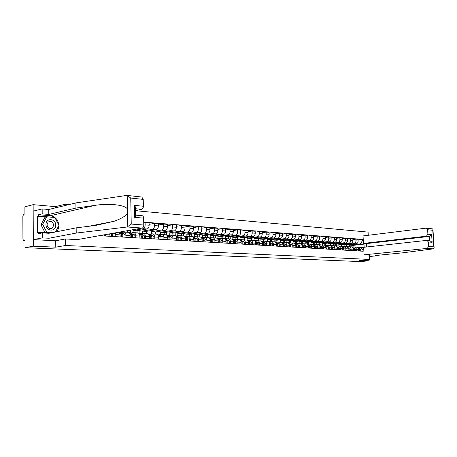 <?xml version="1.0" encoding="UTF-8"?>
<svg xmlns="http://www.w3.org/2000/svg" width="457" height="457" viewBox="0 0 457 457"><rect width="100%" height="100%" fill="white"/><g stroke="black" fill="none" stroke-linecap="round" stroke-linejoin="round"><path stroke-width="0.69" d="M68.904 204.599L65.151 204.25L55.44 206.633L33.138 204.662L24.895 206.798L24.918 214.002L23.655 214.31L22.85 216.132L22.93 239.188L23.667 240.673L25.015 240.725M368.262 235.286L368.091 232.105L135.415 210.711M33.138 204.662L33.344 246.192L25.044 247.694L360.39 261.581L369.067 260.77L368.993 259.462M33.344 246.192L55.771 247.168L65.551 245.489L369.576 259.405L359.59 260.359L369.067 260.77M25.044 247.694L25.015 240.416L23.747 240.668M346.36 246.466L346.28 244.929L356.197 243.787C357.448 243.484 358.094 242.558 358.139 240.999L358.048 239.314L355.854 239.142L355.946 240.833C355.9 242.399 355.249 243.33 354.004 243.627L344.075 244.781L344.155 246.386M352.456 247.26L354.438 247.054C355.575 247.214 356.226 247.991 356.391 249.391L358.591 249.522C358.419 248.134 357.768 247.357 356.631 247.197L354.518 247.06M358.591 249.522L358.665 250.984M352.867 239.502L355.854 239.142M342.83 246.46L341.625 246.157L341.545 244.512M356.391 249.391L356.471 250.853M341.116 246.123L341.042 244.575L350.982 243.415C352.233 243.113 352.878 242.176 352.924 240.611L352.838 238.908L350.605 238.731L350.696 240.439C350.645 242.016 349.999 242.953 348.742 243.255L338.797 244.421L338.877 246.043M353.45 250.676L353.375 249.202C353.204 247.803 352.553 247.02 351.416 246.86L349.262 246.717M347.566 239.102L350.605 238.731M336.346 245.815L336.261 244.147M347.154 246.923L349.177 246.711C350.319 246.871 350.97 247.66 351.142 249.065L351.216 250.545M335.786 245.775L335.706 244.209L345.669 243.038C346.926 242.736 347.577 241.793 347.623 240.205L347.537 238.491L345.264 238.314L345.349 240.034C345.303 241.627 344.652 242.576 343.396 242.878L333.427 244.055L333.507 245.695M348.143 250.362L348.068 248.876C347.903 247.46 347.246 246.671 346.103 246.512L343.915 246.369M342.173 238.697L345.264 238.314M330.965 245.466L330.885 243.775M341.762 246.58L343.83 246.363C344.972 246.529 345.629 247.317 345.795 248.739L345.869 250.23M330.36 245.42L330.285 243.844L340.271 242.656C341.528 242.353 342.179 241.399 342.224 239.799L342.139 238.068L339.825 237.886L339.917 239.622C339.865 241.227 339.214 242.187 337.952 242.496L327.96 243.69L328.04 245.335M342.744 250.042L342.67 248.545C342.499 247.117 341.847 246.323 340.699 246.163L338.471 246.015M336.678 238.28L339.825 237.886M325.498 245.123L325.413 243.392M336.278 246.232L338.386 246.009C339.534 246.174 340.191 246.969 340.356 248.402L340.431 249.905M324.841 245.061L324.761 243.472L334.77 242.267C336.032 241.959 336.683 240.999 336.735 239.382L336.649 237.64L334.296 237.457L334.381 239.205C334.33 240.822 333.673 241.787 332.416 242.101L322.396 243.313L322.476 244.975M337.249 249.716L337.175 248.208C337.003 246.769 336.346 245.969 335.204 245.803L332.93 245.655M331.085 237.857L334.296 237.457M319.929 244.752L319.849 243.004M330.691 245.883L332.845 245.649C333.993 245.815 334.65 246.62 334.815 248.065L334.89 249.579M319.22 244.695L319.146 243.09L329.171 241.873C330.434 241.559 331.091 240.588 331.142 238.96L331.057 237.2L328.657 237.012L328.743 238.783C328.697 240.411 328.04 241.387 326.772 241.702L316.735 242.93L316.815 244.609M331.651 249.391L331.576 247.865C331.411 246.414 330.754 245.603 329.606 245.438L327.292 245.289M325.395 237.429L328.657 237.012M314.262 244.375L314.182 242.61M325.001 245.523L327.206 245.283C328.354 245.449 329.011 246.26 329.177 247.717L329.251 249.248M313.502 244.324L313.428 242.701L323.476 241.473C324.738 241.153 325.395 240.171 325.447 238.531L325.361 236.755L322.922 236.56L323.008 238.348C322.956 239.994 322.299 240.976 321.031 241.296L310.977 242.536L311.051 244.232M325.955 249.054L325.881 247.517C325.715 246.049 325.053 245.232 323.904 245.066L321.545 244.918M319.597 236.989L322.922 236.56M308.498 243.998L308.412 242.21M319.209 245.158L321.46 244.912C322.613 245.072 323.27 245.895 323.436 247.368L323.51 248.911M307.675 243.941L307.601 242.307L317.672 241.062C318.94 240.736 319.597 239.748 319.649 238.091L319.563 236.298L317.084 236.103L317.164 237.903C317.112 239.571 316.455 240.559 315.181 240.885L305.11 242.141L305.185 243.849M320.151 248.711L320.077 247.157C319.911 245.677 319.254 244.855 318.101 244.689L315.696 244.535M313.696 236.549L317.084 236.103M302.625 243.615L302.545 241.799M313.308 244.786L315.61 244.529C316.764 244.695 317.426 245.523 317.592 247.008L317.666 248.562M301.746 243.558L301.671 241.907L311.76 240.645C313.034 240.319 313.691 239.319 313.748 237.646L313.662 235.835L311.131 235.641L311.211 237.457C311.16 239.131 310.497 240.136 309.229 240.462L299.135 241.736L299.209 243.461M314.245 248.362L314.17 246.797C314.005 245.3 313.342 244.472 312.188 244.306L309.743 244.147M307.681 236.092L311.131 235.641M296.644 243.221L296.564 241.382M307.298 244.404L309.652 244.141C310.811 244.306 311.468 245.141 311.634 246.643L311.708 248.214M295.708 243.164L295.639 241.502L305.739 240.216C307.013 239.885 307.675 238.88 307.732 237.194L307.647 235.366L305.07 235.166L305.15 236.994C305.099 238.691 304.431 239.702 303.157 240.034L293.051 241.325L293.126 243.067M308.224 248.008L308.149 246.426C307.984 244.918 307.321 244.084 306.167 243.912L303.671 243.752M301.551 235.635L305.07 235.166M290.555 242.827L290.475 240.953M301.174 244.021L303.585 243.747C304.745 243.912 305.402 244.752 305.567 246.266L305.642 247.854M289.561 242.764L289.487 241.085L299.603 239.782C300.883 239.451 301.546 238.434 301.603 236.726L301.517 234.887L298.889 234.681L298.975 236.532C298.918 238.24 298.255 239.262 296.976 239.599L286.853 240.902L286.927 242.661M302.088 247.643L302.014 246.049C301.854 244.529 301.192 243.684 300.032 243.512L297.49 243.347M295.308 235.161L298.889 234.681M284.351 242.421L284.271 240.519M294.936 243.627L297.398 243.341C298.558 243.512 299.221 244.358 299.386 245.889L299.455 247.488M283.294 242.359L283.22 240.656L293.354 239.342C294.634 239.005 295.302 237.977 295.353 236.258L295.273 234.395L292.594 234.184L292.68 236.052C292.623 237.783 291.954 238.811 290.675 239.154L280.535 240.479L280.609 242.25M295.839 247.277L295.765 245.666C295.605 244.129 294.942 243.278 293.777 243.107L291.183 242.941M288.944 234.687L292.594 234.184M278.033 242.01L277.953 240.079M288.578 243.227L291.098 242.935C292.263 243.101 292.92 243.958 293.086 245.5L293.154 247.117M276.908 241.953L276.839 240.228L286.985 238.891C288.264 238.548 288.933 237.514 288.99 235.778L288.91 233.898L286.179 233.681L286.259 235.566C286.202 237.314 285.534 238.354 284.254 238.697L274.103 240.039L274.171 241.833M289.464 246.9L289.395 245.278C289.235 243.724 288.573 242.861 287.407 242.696L284.762 242.518M282.455 234.201L286.179 233.681M271.595 241.593L271.515 239.628M282.095 242.821L284.677 242.513C285.836 242.684 286.499 243.552 286.665 245.106L286.733 246.74M270.401 241.542L270.333 239.788L280.489 238.428C281.775 238.086 282.443 237.04 282.5 235.286L282.42 233.39L279.638 233.173L279.718 235.075C279.661 236.835 278.987 237.886 277.707 238.234L267.545 239.599L267.613 241.405M282.969 246.517L282.9 244.878C282.74 243.313 282.078 242.444 280.912 242.273L278.216 242.096M275.839 233.704L279.638 233.173M265.037 241.165L264.957 239.165M275.485 242.41L278.124 242.09C279.29 242.261 279.952 243.135 280.118 244.706L280.187 246.352M263.769 241.102L263.7 239.337L273.869 237.966C275.154 237.611 275.828 236.555 275.885 234.784L275.805 232.87L272.972 232.647L273.046 234.572C272.989 236.349 272.315 237.412 271.03 237.76L260.856 239.142L260.93 240.988M276.348 246.129L276.279 244.472C276.119 242.89 275.457 242.01 274.291 241.839L271.538 241.662M269.093 233.201L272.972 232.647M258.348 240.725L258.268 238.697M268.745 241.987L271.447 241.656C272.618 241.827 273.28 242.707 273.44 244.295L273.509 245.957M257.011 240.65L256.943 238.88L267.122 237.486C268.408 237.132 269.076 236.063 269.139 234.275L269.059 232.339L266.168 232.116L266.242 234.058C266.185 235.852 265.511 236.926 264.226 237.28L254.041 238.685L254.115 240.593L256.297 240.925M269.596 245.729L269.527 244.055C269.367 242.456 268.705 241.576 267.539 241.399L264.729 241.216M262.215 232.682L266.168 232.116M251.527 240.285L251.453 238.217M261.867 241.559L264.637 241.21C265.808 241.387 266.471 242.273 266.631 243.878L266.694 245.558M250.116 240.193L250.048 238.411L260.233 237C261.524 236.64 262.192 235.561 262.255 233.756L262.181 231.802L259.228 231.573L259.302 233.533C259.239 235.344 258.565 236.429 257.28 236.789L247.088 238.211L247.163 240.119M262.706 245.323L262.638 243.632C262.478 242.021 261.815 241.125 260.65 240.953L257.782 240.765M255.195 232.162L259.228 231.573M244.575 239.828L244.501 237.726M254.857 241.119L257.691 240.759C258.862 240.936 259.525 241.833 259.685 243.45L259.747 245.146M243.084 239.731L243.015 237.937L253.212 236.503C254.498 236.138 255.172 235.047 255.235 233.224L255.16 231.253L252.15 231.013L252.224 232.996C252.161 234.829 251.481 235.926 250.196 236.286L239.999 237.731L240.068 239.628M255.674 244.906L255.612 243.198C255.452 241.57 254.789 240.668 253.624 240.496L250.693 240.302M248.031 231.625L252.15 231.013M238.08 239.485L237.491 239.365L237.412 237.229M247.7 240.673L250.607 240.296C251.773 240.473 252.435 241.382 252.595 243.015L252.658 244.729M237.491 239.365L235.909 239.262L235.846 237.451L246.043 235.995C247.334 235.629 248.008 234.527 248.071 232.682L247.997 230.688L244.923 230.448L244.998 232.453C244.935 234.298 244.255 235.412 242.97 235.778L232.767 237.246L232.836 239.131M248.505 244.484L248.442 242.758C248.282 241.113 247.62 240.205 246.454 240.028L243.461 239.834M240.725 231.082L244.923 230.448M230.254 238.897L230.179 236.715M240.393 240.216L243.375 239.828C244.541 240.005 245.209 240.919 245.363 242.57L245.426 244.301M228.591 238.788L228.529 236.955L238.731 235.481C240.016 235.109 240.696 233.99 240.759 232.127L240.69 230.117L237.549 229.871L237.623 231.893C237.554 233.761 236.88 234.881 235.589 235.258L225.392 236.743L225.455 238.634M241.187 244.049L241.125 242.313C240.965 240.65 240.302 239.731 239.137 239.554L236.08 239.354M233.259 230.528L237.549 229.871M222.873 238.428L222.799 236.195M232.939 239.754L235.995 239.348C237.16 239.525 237.823 240.451 237.983 242.119L238.04 243.867M221.125 238.303L221.062 236.452L231.265 234.949C232.55 234.572 233.23 233.447 233.298 231.568L233.224 229.534L230.025 229.283L230.094 231.322C230.025 233.213 229.345 234.344 228.054 234.721L217.858 236.235L217.92 238.12M233.71 243.61L233.653 241.85C233.498 240.171 232.836 239.245 231.665 239.062L228.546 238.862M225.644 229.962L230.025 229.283M215.344 237.966L215.27 235.663M225.324 239.279L228.46 238.857C229.625 239.034 230.288 239.971 230.442 241.656L230.505 243.421M213.505 237.806L213.442 235.932L223.639 234.412C224.93 234.03 225.609 232.893 225.678 230.991L225.609 228.934L222.336 228.677L222.405 230.745C222.336 232.653 221.656 233.795 220.365 234.178L210.174 235.715L210.231 237.606M226.084 243.158L226.021 241.382C225.867 239.685 225.21 238.748 224.039 238.571L220.851 238.36M217.863 229.385L222.336 228.677M207.655 237.503L207.581 235.115M217.589 238.788L220.765 238.354C221.931 238.537 222.593 239.479 222.748 241.182L222.805 242.97M205.719 237.297L205.661 235.406L215.858 233.858C217.144 233.476 217.823 232.322 217.892 230.402L217.829 228.323L214.487 228.066L214.55 230.151C214.482 232.076 213.802 233.236 212.511 233.624L202.325 235.184L202.382 237.086M218.292 242.701L218.235 240.902C218.08 239.188 217.418 238.24 216.252 238.063L212.996 237.851M209.912 228.797L214.487 228.066M199.806 236.989L199.738 234.561M209.734 238.286L212.905 237.846C214.076 238.023 214.733 238.977 214.887 240.702L214.944 242.501M197.772 236.777L197.721 234.869L207.906 233.298C209.192 232.91 209.872 231.739 209.946 229.802L209.877 227.7L206.467 227.437L206.53 229.545C206.455 231.493 205.776 232.664 204.49 233.059L194.305 234.641L194.362 236.555M210.329 242.233L210.271 240.416C210.123 238.685 209.466 237.726 208.295 237.543L204.965 237.326M201.794 228.197L206.467 227.437M191.791 236.469L191.723 233.99M201.708 237.771L204.879 237.32C206.044 237.503 206.707 238.463 206.855 240.205L206.912 242.027M189.661 236.252L189.604 234.321L199.783 232.722C201.069 232.327 201.748 231.151 201.823 229.186L201.76 227.066L198.269 226.792L198.332 228.923C198.258 230.894 197.578 232.076 196.293 232.476L186.119 234.087L186.176 236.023L188.57 236.258L186.639 236.132L187.273 236.378M202.194 241.753L202.143 239.914C201.994 238.166 201.337 237.2 200.172 237.017L196.767 236.795M193.494 227.586L198.269 226.792M183.605 235.949L183.537 233.407M193.511 237.246L196.676 236.789C197.841 236.972 198.498 237.943 198.646 239.702L198.704 241.547M181.366 235.709L181.315 233.761L191.477 232.139C192.768 231.733 193.448 230.545 193.522 228.557L193.46 226.415L189.895 226.135L189.952 228.289C189.878 230.282 189.198 231.482 187.913 231.882L177.756 233.521L177.807 235.475M193.882 241.262L193.831 239.405C193.682 237.634 193.025 236.657 191.866 236.475L188.381 236.246M185.011 226.963L189.895 226.135M175.248 235.492L175.18 232.807M185.131 236.709L188.295 236.24C189.455 236.429 190.112 237.406 190.261 239.188L190.312 241.05M172.895 235.155L172.849 233.184L182.994 231.539C184.28 231.128 184.959 229.922 185.034 227.917L184.976 225.752L181.332 225.467L181.389 227.643C181.309 229.66 180.629 230.871 179.35 231.276L169.21 232.939L169.256 234.921M185.388 240.759L185.336 238.885C185.188 237.092 184.537 236.109 183.371 235.921L179.812 235.692M176.333 226.324L181.332 225.467M166.708 235.132L166.634 232.196M176.568 236.155L179.727 235.686C180.886 235.869 181.538 236.863 181.686 238.663L181.737 240.542M164.24 234.59L164.189 232.602L174.317 230.922C175.602 230.511 176.282 229.288 176.362 227.26L176.305 225.073L172.575 224.781L172.632 226.98C172.552 229.02 171.872 230.242 170.587 230.659L160.47 232.35L160.516 234.35M176.699 240.245L176.648 238.348C176.505 236.543 175.854 235.544 174.694 235.355L171.049 235.121M167.462 225.672L172.575 224.781M157.979 234.675L157.905 231.568M167.81 235.595L170.964 235.115C172.123 235.298 172.769 236.303 172.917 238.12L172.963 240.028M155.386 234.013L155.34 232.002L165.445 230.294C166.725 229.877 167.405 228.643 167.485 226.592L167.433 224.376L163.617 224.079L163.675 226.306C163.595 228.363 162.909 229.603 161.629 230.025L151.535 231.745L151.581 233.767M167.81 239.725L167.765 237.806C167.622 235.978 166.971 234.967 165.817 234.778L162.086 234.538M158.39 225.01L163.617 224.079M149.051 234.173L148.976 230.928M158.853 235.018L162.001 234.532C163.155 234.721 163.806 235.732 163.943 237.571L163.994 239.497M146.337 233.424L146.291 231.391L156.374 229.654C157.648 229.231 158.328 227.98 158.413 225.907L158.356 223.667L154.455 223.359L154.506 225.609C154.426 227.695 153.746 228.951 152.467 229.38L142.401 231.128L142.447 233.173M158.722 239.188L158.676 237.246C158.539 235.395 157.888 234.378 156.734 234.19L152.918 233.938M149.102 224.336L154.455 223.359M139.922 233.67L139.853 230.265M149.69 234.43L152.832 233.933C153.986 234.121 154.632 235.149 154.769 237.006L154.814 238.954M137.077 232.819L137.037 230.762L147.085 228.997C148.359 228.569 149.039 227.3 149.125 225.204L149.073 222.936L145.08 222.622L145.132 224.901C145.046 227.009 144.366 228.283 143.092 228.717L133.056 230.494L133.096 232.562M149.422 238.64L149.376 236.675C149.239 234.801 148.594 233.773 147.445 233.584L143.532 233.327M143.732 222.873L145.08 222.622M130.582 233.156L130.525 230.128M140.316 233.83L143.447 233.321C144.595 233.516 145.24 234.55 145.377 236.429L145.417 238.4M127.606 232.202L127.577 230.654M139.899 238.074L139.859 236.092C139.722 234.195 139.082 233.156 137.934 232.967L133.93 232.704M122.613 231.876L125.338 232.145L122.51 231.87L121.008 232.562L121.014 231.825M130.725 233.213L133.844 232.699C134.992 232.887 135.626 233.938 135.763 235.841L135.803 237.834M123.521 231.373L123.533 231.939M130.154 237.503L130.114 235.492C129.982 233.578 129.342 232.522 128.2 232.333L124.098 232.065M120.905 232.584L124.013 232.059C125.149 232.247 125.789 233.31 125.921 235.235L125.955 237.252M120.168 236.915L120.134 234.881L119.203 232.145M115.495 232.807L115.872 236.657M109.943 236.309L109.886 233.807M109.383 222.199L109.709 222.136M105.516 234.59L105.538 236.052M97.924 225.13L98.563 224.341M137.037 230.762L133.056 230.494M146.291 231.391L142.401 231.128M155.34 232.002L151.535 231.745M164.189 232.602L160.47 232.35M172.849 233.184L169.21 232.939M181.315 233.761L177.756 233.521M189.604 234.321L186.119 234.087M197.721 234.869L194.305 234.641M205.661 235.406L202.325 235.184M213.442 235.932L210.174 235.715M221.062 236.452L217.858 236.235M228.529 236.955L225.392 236.743M235.846 237.451L232.767 237.246M243.015 237.937L239.999 237.731M250.048 238.411L247.088 238.211M256.943 238.88L254.041 238.685M263.7 239.337L260.856 239.142M270.333 239.788L267.545 239.599M276.839 240.228L274.103 240.039M283.22 240.656L280.535 240.479M289.487 241.085L286.853 240.902M295.639 241.502L293.051 241.325M301.671 241.907L299.135 241.736M307.601 242.307L305.11 242.141M313.428 242.701L310.977 242.536M319.146 243.09L316.735 242.93M324.761 243.472L322.396 243.313M330.285 243.844L327.96 243.69M335.706 244.209L333.427 244.055M341.042 244.575L338.797 244.421M346.28 244.929L344.075 244.781M353.112 246.906L353.038 245.386L363.995 244.135L360.247 243.872L349.268 245.129L349.348 246.723M353.038 245.386L349.268 245.129M357.66 247.585L363.663 247.494M363.801 249.99L362.978 249.945L360.43 247.283M99.363 235.686L363.047 251.241L362.978 249.945M360.247 243.872L362.481 240.673L362.412 239.382L143.715 222.136M362.481 240.673L363.304 240.736M65.151 204.25L65.162 205.507M65.488 238.982L65.551 245.489M369.342 255.103L369.576 259.405M55.44 206.633L55.446 207.861M55.72 240.753L55.771 247.168M364.166 247.26L363.995 244.135L364.812 243.507M358.077 239.902L362.412 239.382M346.829 246.494L346.743 244.872M351.05 246.769L353.375 247.157M350.468 246.797L352.713 246.94M352.181 247.077L352.673 247.231M358.459 248.791L358.768 250.99M352.473 246.883L353.707 247.117M352.81 246.883L353.272 246.98M358.391 248.602L358.825 248.739C359.688 249.254 359.859 250.013 359.328 251.019M358.225 248.248L360.013 248.814C360.876 249.322 361.041 250.082 360.516 251.093M345.818 246.432L348.148 246.809M345.235 246.454L346.326 246.534M346.772 246.677L347.434 246.889M353.238 248.454L353.575 250.682M347.269 246.54L348.485 246.774M347.606 246.546L348.074 246.643M353.175 248.265L353.638 248.414C354.506 248.928 354.672 249.699 354.141 250.716M353.004 247.905L354.843 248.494C355.712 249.002 355.877 249.768 355.346 250.784M339.911 246.112L342.099 246.54M347.931 248.111L348.285 250.367M341.973 246.197L343.173 246.42M342.316 246.203L342.784 246.294M347.868 247.928L348.36 248.082C349.228 248.602 349.399 249.373 348.868 250.402M347.686 247.551L349.588 248.162C350.456 248.677 350.622 249.453 350.091 250.476M426.232 228.157L432.379 228.831L432.95 229.334L432.779 230.288L427.615 229.74L425.941 228.163L363.047 235.926L363.446 243.41L426.444 236.178L427.901 234.224L427.615 229.74M364.058 254.823L427.215 248.414L428.677 246.477L428.392 241.976L426.947 240.365L363.652 247.317L364.058 254.823L369.342 255.109M428.677 246.477L433.842 246.866L434.144 247.997L433.339 248.854L402.88 252.801L375.488 255.52L378.179 255.663L378.156 255.252M378.179 255.663L369.416 256.526M427.901 234.224L431.631 234.59L429.254 236.44L366.371 243.621L366.554 246.997M366.371 243.621L363.446 243.41M427.015 240.371L429.763 240.611L432.122 242.284L428.392 241.976M127.269 226.986L131.245 224.079L143.778 225.021C143.709 226.695 143.172 227.706 142.167 228.049L127.269 226.986L76.222 233.064L48.973 238.246L42.352 237.891L33.31 239.639L55.645 240.765L65.414 238.977L77.364 239.611L142.167 228.049M45.814 217.046L37.28 216.401L37.371 232.55L38.662 232.287L38.668 233.63L42.318 232.893L48.939 233.281L76.165 227.854L95.422 225.467L114.199 221.251C121.516 218.589 125.966 215.875 127.537 213.111L127.463 209.1C125.327 204.873 108.983 203.091 95.142 205.342L75.942 208.072L48.802 214.413L42.198 213.893L38.559 214.756L50.361 215.675C55.326 216.578 58.142 219.76 58.81 225.215M76.165 227.854L76.222 233.064M42.318 232.893L42.352 237.891M48.939 233.281L48.973 238.246M127.16 195.43L141.824 197.036L143.235 199.389L143.378 206.25C143.315 207.918 142.778 208.94 141.773 209.312L135.375 208.712M135.415 210.631L141.773 209.312M37.28 216.401L38.571 216.098L38.559 214.756M143.235 199.389L130.742 198.052L127.206 195.436L126.675 195.436L75.885 202.902L48.768 209.483L42.17 208.929L42.198 213.893M42.17 208.929L33.172 211.151L33.31 239.639M48.768 209.483L48.802 214.413M75.885 202.902L75.942 208.072M141.904 215.727L142.156 215.71C143.041 215.87 143.532 216.669 143.629 218.12L143.778 225.021M58.822 225.627C58.793 228.02 58.056 230.065 56.599 231.75M38.662 232.287L50.447 232.979M54.6 217.435L38.571 216.098M54.16 217.401L54.543 217.315M143.629 218.12L134.644 217.366C135.683 216.121 135.969 215.378 135.506 215.138L135.375 208.529C135.82 207.884 135.495 206.827 134.404 205.37L143.378 206.25M55.737 225.215C55.943 218.366 45.694 217.578 45.946 224.553C45.786 231.51 56.057 232.11 55.737 225.215M53.692 225.221C52.869 221.662 51.001 220.622 48.094 222.091L46.991 224.77C47.757 228.232 49.573 229.317 52.441 228.032L53.692 225.221M45.06 232.664L40.941 224.707L45.003 217.235L46.734 216.835L54.851 217.452L58.924 225.432L55.457 231.979M45.443 232.687L46.837 232.402L42.667 224.33L46.734 216.835M40.941 224.707L42.667 224.33M51.847 232.699L46.837 232.402M335.084 245.729L337.415 246.1M334.495 245.757L336.672 246.186M342.527 247.763L342.904 250.053M336.581 245.849L337.763 246.06M336.935 245.849L338.654 246.026M342.464 247.58L342.99 247.745C343.864 248.271 344.03 249.048 343.498 250.088M342.282 247.197L344.241 247.825C345.109 248.345 345.275 249.128 344.744 250.162M329.571 245.369L331.908 245.74M328.983 245.398L331.154 245.826M337.032 247.408L337.426 249.728M337.752 248.648L337.729 249.002M331.097 245.489L332.262 245.7M331.456 245.495L333.199 245.672M336.963 247.22L337.523 247.403C338.397 247.934 338.563 248.717 338.031 249.768M336.775 246.831L338.797 247.483C339.665 248.008 339.837 248.797 339.3 249.842M323.962 245.003L326.298 245.369M323.373 245.032L325.527 245.46M331.434 247.048L331.856 249.402M332.17 248.242L331.679 249.145M325.515 245.129L326.658 245.329M325.881 245.129L326.349 245.226M331.365 246.86L331.959 247.054C332.833 247.585 333.004 248.38 332.468 249.436M331.171 246.46L333.256 247.134C334.13 247.665 334.296 248.459 333.759 249.511M318.249 244.632L320.586 244.992M317.661 244.661L319.803 245.083M325.732 246.683L326.178 249.065M326.492 247.843L326.458 248.448M319.837 244.758L320.957 244.952M320.203 244.758L320.671 244.855M325.664 246.494L326.298 246.7C327.172 247.237 327.338 248.037 326.801 249.105M325.458 246.077L327.612 246.78C328.486 247.317 328.657 248.117 328.12 249.179M312.439 244.255L314.77 244.609M311.845 244.284L313.976 244.706M319.929 246.312C320.774 246.866 320.934 247.671 320.397 248.722M320.711 247.443L320.665 248.145M314.05 244.381L315.147 244.564M314.422 244.381L314.896 244.484M319.86 246.117L320.528 246.34C321.402 246.877 321.574 247.688 321.031 248.762M319.649 245.689L321.871 246.42C322.745 246.963 322.91 247.768 322.374 248.842M306.516 243.867L308.852 244.215M305.922 243.901L308.041 244.318M314.016 245.929C314.884 246.483 315.05 247.294 314.513 248.38M314.822 247.043L314.77 247.825M308.161 243.998L309.235 244.169M308.538 243.998L309.012 244.101M313.948 245.735L314.656 245.969C315.53 246.512 315.701 247.328 315.159 248.414M313.731 245.295L316.021 246.055C316.895 246.597 317.067 247.414 316.524 248.494M300.483 243.472L302.82 243.821M299.889 243.507L301.991 243.918M308.012 245.552L308.012 245.552C308.892 246.1 309.058 246.929 308.515 248.025M308.818 246.643L308.766 247.505M302.163 243.61L303.208 243.77M302.545 243.61L303.02 243.707M307.921 245.346L308.669 245.592C309.549 246.146 309.72 246.969 309.172 248.065M307.698 244.895L310.063 245.683C310.943 246.232 311.108 247.048 310.566 248.145M294.342 243.073L296.673 243.415M293.748 243.107L295.833 243.518M301.86 245.152L301.906 245.169C302.785 245.723 302.951 246.557 302.408 247.665M302.705 246.237L302.648 247.168M296.05 243.21L297.073 243.364M296.439 243.21L296.913 243.313M301.786 244.946L302.574 245.209C303.454 245.763 303.625 246.597 303.077 247.705M301.551 244.484L303.991 245.3C304.87 245.855 305.042 246.683 304.493 247.785M288.081 242.667L290.412 242.998M287.487 242.696L289.555 243.107M295.605 244.752L295.679 244.781C296.559 245.34 296.73 246.174 296.182 247.294M296.479 245.832L296.416 246.826M289.824 242.81L290.818 242.947M290.224 242.804L290.698 242.907M295.53 244.541L296.364 244.821C297.244 245.38 297.41 246.22 296.867 247.334M295.285 244.061L297.81 244.912C298.689 245.472 298.855 246.306 298.307 247.42M281.701 242.25L284.031 242.576M281.089 242.284L283.163 242.684M289.235 244.346L289.338 244.381C290.218 244.946 290.384 245.792 289.835 246.923M290.126 245.415L290.064 246.472M283.477 242.393L284.443 242.524M283.883 242.393L284.357 242.496M289.155 244.124L290.035 244.426C290.915 244.986 291.08 245.832 290.532 246.963M288.904 243.632L291.503 244.518C292.389 245.078 292.554 245.923 292.006 247.048M275.2 241.827L277.53 242.141M274.554 241.873L276.639 242.261M282.74 243.929L282.872 243.975C283.751 244.546 283.917 245.398 283.369 246.54M283.654 244.992L283.591 246.112M277.011 241.976L277.953 242.09M277.422 241.97L277.902 242.073M282.655 243.701L283.58 244.021C284.465 244.586 284.631 245.443 284.083 246.58M282.392 243.193L285.082 244.112C285.962 244.684 286.128 245.535 285.579 246.671M268.573 241.393L270.898 241.702M267.882 241.45L269.99 241.822M276.114 243.507L276.274 243.564C277.159 244.135 277.325 244.998 276.776 246.152M277.056 244.564L276.988 245.74M270.418 241.547L271.344 241.656M270.841 241.542L271.315 241.644M276.028 243.273L276.999 243.604C277.885 244.181 278.05 245.043 277.502 246.192M275.754 242.747L278.53 243.701C279.416 244.278 279.581 245.135 279.033 246.283M261.815 240.953L264.14 241.256M261.067 241.028L263.215 241.376M269.356 243.073L269.556 243.141C270.435 243.718 270.607 244.592 270.053 245.757M270.333 244.129L270.258 245.358M263.7 241.107L266.168 241.313M264.129 241.102L266.163 241.307M269.27 242.833L270.293 243.187C271.178 243.764 271.344 244.638 270.79 245.797M268.984 242.29L271.852 243.284C272.738 243.861 272.903 244.729 272.349 245.889M254.926 240.502L257.245 240.799M262.467 242.627L262.695 242.707C263.58 243.295 263.746 244.175 263.192 245.352M263.472 243.69L263.392 244.969M256.845 240.668L257.28 240.656M262.381 242.381L263.449 242.758C264.335 243.341 264.5 244.221 263.946 245.392M262.078 241.822L265.043 242.856C265.928 243.438 266.094 244.318 265.54 245.489M247.894 240.045L250.208 240.331M247.026 240.159L249.248 240.462M255.44 242.176L255.703 242.273C256.588 242.861 256.754 243.747 256.2 244.935M256.468 243.244L256.388 244.569M249.859 240.211L250.299 240.205M255.343 241.919L256.474 242.319C257.354 242.907 257.52 243.798 256.965 244.981M255.035 241.342L258.096 242.421C258.982 243.01 259.142 243.895 258.593 245.078M240.725 239.577L243.033 239.851M239.782 239.719L242.05 239.988M248.265 241.713L248.568 241.822C249.448 242.416 249.613 243.318 249.059 244.518M249.328 242.787L249.248 244.164M242.73 239.748L243.175 239.736M248.168 241.45L249.351 241.873C250.236 242.467 250.402 243.364 249.842 244.564M247.843 240.85L251.007 241.976C251.893 242.57 252.058 243.467 251.499 244.661M233.407 239.102L235.709 239.365M232.39 239.279L234.704 239.502M240.942 241.245L241.285 241.365C242.164 241.964 242.33 242.873 241.776 244.089L241.787 244.067M242.039 242.324L241.953 243.747M235.452 239.274L238.074 239.479M240.845 240.97L242.084 241.416C242.97 242.016 243.13 242.924 242.576 244.135M240.496 240.348L243.775 241.519C244.661 242.119 244.821 243.027 244.267 244.232M225.941 238.617L228.237 238.868M224.844 238.834L225.832 238.605L227.209 239.011M233.47 240.759L233.847 240.896C234.732 241.507 234.898 242.421 234.338 243.65M234.601 241.85L234.515 243.318M228.026 238.794L228.974 238.891M228.494 238.783L228.968 238.891M233.367 240.479L234.664 240.948C235.549 241.559 235.715 242.473 235.155 243.695M233.001 239.834L236.389 241.056C237.274 241.662 237.44 242.576 236.88 243.798M218.315 238.12L220.611 238.36M217.132 238.383L218.206 238.108L219.56 238.508M225.838 240.268L226.255 240.422C227.14 241.033 227.306 241.959 226.746 243.198M227.009 241.37L226.918 242.878M220.451 238.303L221.405 238.4M220.925 238.286L223.165 238.514M225.729 239.976L227.095 240.473C227.974 241.085 228.14 242.01 227.58 243.25M225.347 239.308L228.854 240.588C229.74 241.193 229.9 242.119 229.345 243.353M210.528 237.611L212.836 237.846M209.26 237.937L210.42 237.6L211.745 237.994M218.04 239.765L218.509 239.936C219.389 240.553 219.549 241.49 218.994 242.741M219.251 240.885L219.154 242.427M212.711 237.8L215.47 238.011L213.196 237.783M217.932 239.462L219.36 239.988C220.24 240.605 220.405 241.542 219.846 242.793M217.526 238.765L221.159 240.102C222.039 240.719 222.205 241.65 221.645 242.901M202.582 237.092L204.907 237.32L203.057 237.2L203.759 237.463M201.217 237.486L203.057 237.2M210.083 239.251L210.591 239.439C211.471 240.062 211.631 241.01 211.071 242.273M211.328 240.382L211.231 241.97M204.81 237.286L205.781 237.383M205.302 237.269L207.615 237.497L205.776 237.377M209.969 238.937L211.46 239.497C212.339 240.119 212.505 241.062 211.945 242.324M209.535 238.211L213.299 239.611C214.179 240.233 214.339 241.176 213.779 242.433M194.459 236.56L196.83 236.8M192.997 237.034L194.351 236.555L195.607 236.926M201.943 238.725L202.502 238.931C203.382 239.559 203.542 240.519 202.982 241.799M203.239 239.874L203.137 241.496M196.738 236.766L197.715 236.857M197.241 236.743L199.595 236.977L197.715 236.852M201.828 238.4L203.388 238.988C204.273 239.617 204.433 240.571 203.873 241.85M201.366 237.64L205.267 239.108C206.147 239.736 206.307 240.685 205.747 241.959M184.662 236.526L186.639 236.132M193.631 238.183L194.236 238.411C195.116 239.051 195.27 240.016 194.711 241.313M194.968 239.359L194.865 241.016M188.49 236.229L191.397 236.446L189.004 236.206M193.505 237.846L195.145 238.468C196.024 239.108 196.184 240.074 195.625 241.365M193.014 237.057L197.064 238.588C197.944 239.222 198.104 240.188 197.544 241.479M177.682 235.469L180.132 235.709L178.756 235.812M176.162 236.001L178.156 235.584M185.131 237.629L185.788 237.886C186.662 238.525 186.822 239.502 186.262 240.81M186.513 238.828L186.41 240.519M180.064 235.686L183.023 235.898L180.584 235.658M184.999 237.286L186.719 237.943C187.593 238.583 187.753 239.559 187.193 240.868M184.468 236.452L188.678 238.063C189.558 238.703 189.712 239.679 189.152 240.982M169.016 234.904L171.506 235.149L170.05 235.235M167.473 235.464L169.484 235.018M176.442 237.063L177.15 237.343C178.024 237.988 178.179 238.977 177.619 240.302M177.876 238.291L177.79 240.313M171.449 235.127L174.46 235.344M171.981 235.098L174.454 235.338M176.305 236.703L178.099 237.4C178.973 238.051 179.133 239.034 178.573 240.359M175.728 235.829L180.104 237.526C180.983 238.171 181.138 239.16 180.578 240.479M160.15 234.327L162.686 234.572L161.144 234.647M158.59 234.915L160.624 234.441M167.553 236.486L168.313 236.789C169.187 237.44 169.347 238.44 168.782 239.782M169.033 237.737L168.93 239.485M162.641 234.555L165.708 234.772M163.183 234.521L165.702 234.772M167.411 236.109L169.29 236.846C170.164 237.503 170.318 238.503 169.753 239.839M166.771 235.189L171.341 236.977C172.215 237.629 172.369 238.623 171.809 239.959M168.964 239.485L168.976 239.794M151.09 233.733L153.672 233.99L152.038 234.041M149.508 234.355L151.558 233.853M158.459 235.892L159.282 236.218C160.15 236.88 160.304 237.891 159.744 239.245M159.996 237.172L159.893 238.948M153.638 233.973L156.757 234.19L154.192 233.938M158.311 235.504L160.276 236.28C161.144 236.943 161.298 237.954 160.738 239.308M157.591 234.521L162.372 236.412C163.246 237.074 163.4 238.08 162.835 239.428M159.95 238.948L159.961 239.262M141.813 233.133L144.441 233.384L142.715 233.424M140.213 233.784L142.281 233.247M149.153 235.286L150.039 235.641C150.901 236.309 151.056 237.332 150.496 238.703M150.747 236.595L150.644 238.4M144.423 233.378L147.622 233.601M144.989 233.338L147.6 233.59M148.999 234.875L151.056 235.703C151.924 236.372 152.072 237.394 151.513 238.76M148.159 233.818L153.204 235.841C154.072 236.503 154.22 237.52 153.661 238.891M150.73 238.4L150.736 238.714M132.324 232.51L135.004 232.773L133.181 232.79M130.702 233.201L132.793 232.63M139.631 234.658L140.573 235.047C141.442 235.721 141.59 236.755 141.03 238.143M141.276 236.001L141.179 237.834M134.998 232.767L138.231 232.984L143.812 235.246C144.68 235.926 144.829 236.955 144.269 238.337M135.575 232.722L138.231 232.984M139.465 234.235L141.619 235.109C142.481 235.789 142.63 236.817 142.07 238.206M141.293 237.84L141.299 238.16M129.879 234.018L130.891 234.441C131.747 235.121 131.902 236.166 131.336 237.571M123.082 231.996L123.419 232.139M131.587 235.389L131.49 237.257M125.355 232.145L128.645 232.362L134.209 234.647C135.066 235.326 135.215 236.366 134.655 237.766M125.938 232.093L128.645 232.362M129.708 233.578L131.959 234.504C132.816 235.189 132.964 236.229 132.404 237.634M131.627 237.269L131.633 237.589M119.894 233.361L120.974 233.818C121.83 234.51 121.973 235.566 121.413 236.989M121.659 234.767L121.568 236.669M119.711 232.899L122.065 233.887C122.922 234.572 123.07 235.629 122.51 237.052M119.66 232.065L124.367 234.03C125.224 234.715 125.372 235.772 124.812 237.189M121.733 236.68L121.739 237.006M111.251 233.567L111.251 236.389M111.497 234.127L111.399 236.069M113.673 233.133L114.296 233.396C115.147 234.093 115.29 235.161 114.736 236.595M112.171 233.401L112.371 236.452M111.599 236.08L111.605 236.406M101.008 235.395L100.837 235.772M101.471 235.309L100.986 235.446M102.237 235.172L101.985 235.841M104.744 234.727L104.407 235.983M101.22 235.464L101.225 235.795M143.092 228.717L147.085 228.997M152.467 229.38L156.374 229.654M161.629 230.025L165.445 230.294M170.587 230.659L174.317 230.922M179.35 231.276L182.994 231.539M187.913 231.882L191.477 232.139M196.293 232.476L199.783 232.722M204.49 233.059L207.906 233.298M212.511 233.624L215.858 233.858M220.365 234.178L223.639 234.412M228.054 234.721L231.265 234.949M235.589 235.258L238.731 235.481M242.97 235.778L246.043 235.995M250.196 236.286L253.212 236.503M257.28 236.789L260.233 237M264.226 237.28L267.122 237.486M271.03 237.76L273.869 237.966M277.707 238.234L280.489 238.428M284.254 238.697L286.985 238.891M290.675 239.154L293.354 239.342M296.976 239.599L299.603 239.782M303.157 240.034L305.739 240.216M309.229 240.462L311.76 240.645M315.181 240.885L317.672 241.062M321.031 241.296L323.476 241.473M326.772 241.702L329.171 241.873M332.416 242.101L334.77 242.267M337.952 242.496L340.271 242.656M343.396 242.878L345.669 243.038M348.742 243.255L350.982 243.415M354.004 243.627L356.197 243.787M108.046 234.138L109.909 234.252M115.838 234.618L120.134 234.881M125.921 235.235L130.114 235.492M135.763 235.841L139.859 236.092M145.377 236.429L149.376 236.675M154.769 237.006L158.676 237.246M163.943 237.571L167.765 237.806M172.917 238.12L176.648 238.348M181.686 238.663L185.336 238.885M190.261 239.188L193.831 239.405M198.646 239.702L202.143 239.914M206.855 240.205L210.271 240.416M214.887 240.702L218.235 240.902M222.748 241.182L226.021 241.382M230.442 241.656L233.653 241.85M237.983 242.119L241.125 242.313M245.363 242.57L248.442 242.758M252.595 243.015L255.612 243.198M259.685 243.45L262.638 243.632M266.631 243.878L269.527 244.055M273.44 244.295L276.279 244.472M280.118 244.706L282.9 244.878M286.665 245.106L289.395 245.278M293.086 245.5L295.765 245.666M299.386 245.889L302.014 246.049M305.567 246.266L308.149 246.426M311.634 246.643L314.17 246.797M317.592 247.008L320.077 247.157M323.436 247.368L325.881 247.517M329.177 247.717L331.576 247.865M334.815 248.065L337.175 248.208M340.356 248.402L342.67 248.545M345.795 248.739L348.068 248.876M351.142 249.065L353.375 249.202M145.132 224.901L149.125 225.204M154.506 225.609L158.413 225.907M163.675 226.306L167.485 226.592M172.632 226.98L176.362 227.26M181.389 227.643L185.034 227.917M189.952 228.289L193.522 228.557M198.332 228.923L201.823 229.186M206.53 229.545L209.946 229.802M214.55 230.151L217.892 230.402M222.405 230.745L225.678 230.991M230.094 231.322L233.298 231.568M237.623 231.893L240.759 232.127M244.998 232.453L248.071 232.682M252.224 232.996L255.235 233.224M259.302 233.533L262.255 233.756M266.242 234.058L269.139 234.275M273.046 234.572L275.885 234.784M279.718 235.075L282.5 235.286M286.259 235.566L288.99 235.778M292.68 236.052L295.353 236.258M298.975 236.532L301.603 236.726M305.15 236.994L307.732 237.194M311.211 237.457L313.748 237.646M317.164 237.903L319.649 238.091M323.008 238.348L325.447 238.531M328.743 238.783L331.142 238.96M334.381 239.205L336.735 239.382M339.917 239.622L342.224 239.799M345.349 240.034L347.623 240.205M350.696 240.439L352.924 240.611M355.946 240.833L358.139 240.999M360.013 248.814L358.825 248.739M347.503 246.603L346.286 246.523M354.843 248.494L353.638 248.414M342.202 246.26L340.962 246.18M349.588 248.162L348.36 248.082M433.842 246.866L432.779 230.288M431.631 234.59L432.122 242.284M433.339 248.854L427.215 248.414M429.517 240.588L429.254 236.44L426.444 236.178M127.8 226.843L127.537 213.111M127.463 209.1L127.206 195.436M130.742 198.052L131.245 224.079M134.644 217.366L134.404 205.37M50.361 215.675L95.142 205.342M336.809 245.906L335.552 245.826M338.648 246.026L337.403 245.946M344.241 247.825L342.99 247.745M331.319 245.552L330.04 245.466M333.193 245.672L331.925 245.592M338.797 247.483L337.523 247.403M325.732 245.186L324.43 245.101M333.256 247.134L331.959 247.054M320.049 244.815L318.723 244.729M327.612 246.78L326.298 246.7M314.256 244.438L312.908 244.352M321.871 246.42L320.528 246.34M308.361 244.055L306.99 243.964M316.021 246.055L314.656 245.969M302.357 243.667L300.957 243.575M310.063 245.683L308.669 245.592M296.245 243.267L294.816 243.175M303.991 245.3L302.574 245.209M290.012 242.861L288.556 242.764M297.81 244.912L296.364 244.821M283.66 242.45L282.175 242.353M291.503 244.518L290.035 244.426M277.188 242.027L275.674 241.93M285.082 244.112L283.58 244.021M270.59 241.599L269.047 241.496M278.53 243.701L276.999 243.604M263.866 241.159L262.289 241.056M271.852 243.284L270.293 243.187M257.005 240.713L255.4 240.611M265.043 242.856L263.449 242.758M250.008 240.256L248.374 240.154M258.096 242.421L256.474 242.319M242.867 239.794L241.199 239.685M251.007 241.976L249.351 241.873M235.584 239.319L233.881 239.211M241.285 241.365L240.976 241.347M243.775 241.519L242.084 241.416M228.152 238.834L226.415 238.72M233.847 240.896L233.504 240.879M236.389 241.056L234.664 240.948M220.565 238.343L218.789 238.228M226.255 240.422L225.878 240.399M223.159 238.508L221.399 238.394M228.854 240.588L227.095 240.473M212.819 237.84L211.008 237.72M218.509 239.936L218.086 239.908M221.159 240.102L219.36 239.988M210.591 239.439L210.129 239.411M213.299 239.611L211.46 239.497M196.824 236.795L194.933 236.675M202.502 238.931L201.994 238.902M205.267 239.108L203.388 238.988M194.236 238.411L193.688 238.377M197.064 238.588L195.145 238.468M185.788 237.886L185.194 237.846M188.678 238.063L186.719 237.943M177.15 237.343L176.505 237.303M180.104 237.526L178.099 237.4M168.313 236.789L167.628 236.743M171.341 236.977L169.29 236.846M159.282 236.218L158.539 236.172M162.372 236.412L160.276 236.28M150.039 235.641L149.239 235.589M153.204 235.841L151.056 235.703M140.573 235.047L139.722 234.995M143.812 235.246L141.619 235.109M130.891 234.441L129.977 234.378M134.209 234.647L131.959 234.504M120.974 233.818L119.997 233.756M124.367 234.03L122.065 233.887M114.296 233.396L112.742 233.298M25.015 240.742L23.667 240.673M341.625 246.157L340.499 246.083M434.121 247.608L432.973 229.648M88.515 226.324L114.199 221.251M142.156 215.71L135.506 215.133M49.767 228.586L52.441 228.032"/></g></svg>
